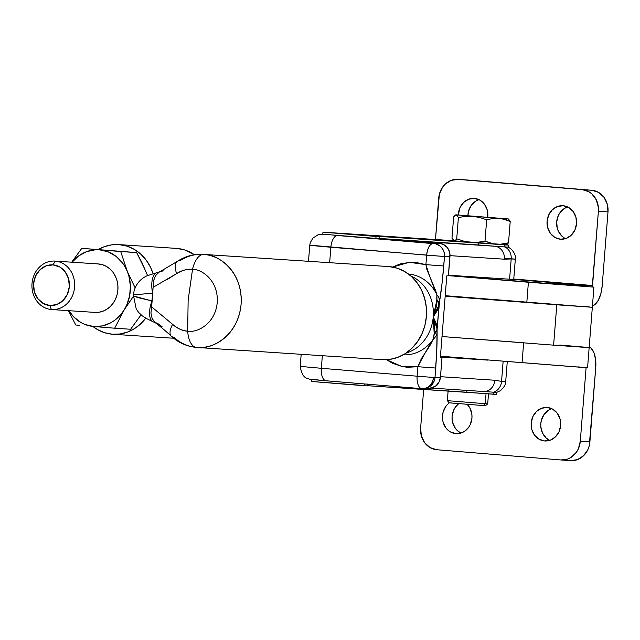 <?xml version="1.0" encoding="UTF-8"?>
<svg xmlns="http://www.w3.org/2000/svg" width="640" height="640" viewBox="0 0 640 640"><rect width="100%" height="100%" fill="white"/><g stroke="black" fill="none" stroke-linecap="round" stroke-linejoin="round"><path stroke-width="0.96" d="M489.472 278.12L468.664 276.536M560.48 239.216L554.952 237.48L550.456 233.456L547.696 227.76L547.072 221.256L548.704 214.944L552.32 209.776L557.384 206.536L563.12 205.728A16.8 14.776 93.8 0 1 576.536 223.568A16.8 14.776 93.8 0 1 560.696 239.232A16.8 14.776 93.8 0 1 560.48 239.216A16.8 14.776 93.8 0 1 547.064 221.384A16.8 14.776 93.8 0 1 562.904 205.712A16.8 14.776 93.8 0 1 563.12 205.728L568.656 207.472L573.144 211.496L575.912 217.184L576.528 223.688L574.904 230L571.28 235.176L566.216 238.408L560.48 239.216M474.416 198.408A16.8 14.776 93.8 0 1 487.744 217.144L487.2 209.872L484.44 204.176L479.944 200.152L474.416 198.408L468.68 199.224L463.616 202.456L459.992 207.624L458.32 214.936A16.8 14.776 93.8 0 1 474.2 198.392A16.8 14.776 93.8 0 1 474.416 198.408M551.768 408.68A16.8 14.776 -86.2 0 0 540.784 423.88A16.8 14.776 -86.2 0 0 549.688 440.376L546.256 438.096L542.552 433.136L540.832 426.92L540.8 423.632L541.344 420.384L544.016 414.536L548.44 410.248L551.112 408.912M544.608 440.96A16.8 14.776 93.8 0 1 531.192 423.12A16.8 14.776 93.8 0 1 547.024 407.456A16.8 14.776 93.8 0 1 547.24 407.472L552.776 409.208L557.264 413.232L560.032 418.928L560.648 425.432L559.024 431.744L555.408 436.912L550.344 440.152L544.608 440.96L539.072 439.216L534.576 435.192L531.816 429.496L531.2 423L532.824 416.68L536.44 411.512L541.504 408.28L547.24 407.472A16.8 14.776 93.8 0 1 560.656 425.304A16.8 14.776 93.8 0 1 544.824 440.976A16.8 14.776 93.8 0 1 544.608 440.96L545.04 440.984L544.608 440.96M458.656 403.688A16.8 14.776 -86.2 0 0 452.096 419.304A16.8 14.776 -86.2 0 0 460.976 433.056L457.544 430.776L455.48 428.504L452.712 422.816L452.12 419.6L452.096 416.312L453.72 410L455.312 407.216L458.656 403.688M448.144 390.568L447.352 400.656L485.264 403.704L447.352 400.656L449.208 402.832L483.328 405.576L449.312 402.824L447.736 404.2L445.704 406.584L443.032 412.44L442.52 418.968L443.112 422.184L445.872 427.88L447.944 430.144L450.368 431.904L455.896 433.64A16.8 14.776 93.8 0 0 456.112 433.656A16.8 14.776 93.8 0 0 470.776 423.336A16.8 14.776 93.8 0 0 467.256 404.376L470.192 408.6L471.92 414.824L471.944 418.112L470.32 424.424L468.728 427.208L464.304 431.496L461.632 432.832L455.896 433.64A16.8 14.776 93.8 0 1 442.848 421.112A16.8 14.776 93.8 0 1 449.32 402.856L451.408 402.944M436.776 449.728L560.968 459.976L567.872 459L571.088 457.384L576.424 452.224L578.336 448.872L580.296 441.264L586.08 367.784L580.296 441.264A20.24 17.8 93.8 0 1 561.224 459.992A20.24 17.8 93.8 0 1 560.968 459.976L436.776 449.728A20.24 17.8 93.8 0 1 420.624 428.088L421.368 435.92L424.696 442.784L430.112 447.632L436.776 449.728M570.832 460.624A20.24 17.8 -86.2 0 1 570.568 460.608L577.48 459.632L583.584 455.728L587.944 449.504L589.248 445.8L595.744 367.656L589.896 441.896L580.296 441.264L589.896 441.896A20.24 17.8 -86.2 0 1 570.832 460.624L561.224 459.992M423.672 389.4L420.624 428.088L423.672 389.4M578.28 366.904L585.344 367.552M587.08 367.736L440.456 356.208L587.568 367.824L589.152 347.648L552.944 345.104M588.672 347.568L586.928 347.376M523.632 342.84L522.048 362.944L523.632 342.84M593.92 287.128L592.328 307.304L526.816 302.416L528.4 282.248L448.456 275.648L593.92 287.128L528.4 282.248L526.816 302.416L445.224 295.688L592.32 307.304L445.184 296.184L556.792 304.808L553.616 345.16L442.008 336.536L523.64 342.768M589.216 346.848L591.192 348.248L594.016 352.912L595.616 359.728L595.744 367.656A20.64 9.816 -85.3 0 0 589.216 346.848M467.656 180.024L591.848 190.272A20.24 17.8 -86.2 0 1 608 211.912L598.392 211.28L608 211.912L602.16 286.152L608 211.912L607.256 204.08L603.928 197.216L598.512 192.368L591.848 190.272L582.24 189.64A20.24 17.8 93.8 0 1 598.392 211.28L592.248 286.912L592.328 285.912L552.2 283.304L584.632 286.208L552.16 283.304L592.328 285.912L592.552 285.52L513.768 279.016L592.552 285.52L598.392 211.28L598.36 207.312L596.288 199.824L591.832 193.856L588.912 191.736L582.24 189.64L458.056 179.392L591.848 190.272L458.056 179.392L451.144 180.368L445.04 184.272L442.592 187.144L439.376 194.2L435.448 239.76L438.72 198.104A20.24 17.8 93.8 0 1 457.792 179.376A20.24 17.8 93.8 0 1 458.056 179.392L467.656 180.024A20.24 17.8 -86.2 0 0 467.4 180.008A20.24 17.8 -86.2 0 0 467.136 179.992M564.552 238.112L562.128 236.352L558.432 231.4L557.296 228.392L556.68 221.888L558.304 215.576L559.896 212.792L564.32 208.504L567.648 206.944A16.8 14.776 -86.2 0 0 556.664 222.136A16.8 14.776 -86.2 0 0 565.56 238.632M467.92 215.616L468.512 211.328L471.192 205.472L475.616 201.192L478.936 199.624A16.8 14.776 -86.2 0 0 467.92 215.616M589.152 347.648L592.328 307.304L591.848 307.216M590.104 307.024L583.048 306.376M602.16 286.152L600.792 293.976L598.144 300.512L594.616 304.768L592.44 305.888A20.64 9.816 -85.3 0 0 602.16 286.152M592.328 285.912L513.712 279.424L592.328 285.912M489.424 278.104L467.976 276.48M483.136 277.544L485.104 277.704M98.504 263.952A24.288 21.36 -86.2 0 0 98.192 263.936A24.288 21.36 -86.2 0 0 97.872 263.912L102.616 264.76L106.504 266.472L110.008 269.008L113 272.288L115.352 276.176L116.992 280.52L117.848 285.168L117.888 289.92L117.104 294.608L115.536 299.048L113.24 303.072L110.304 306.528L106.84 309.272L102.984 311.2L98.88 312.248L94.688 312.376A24.288 21.36 -86.2 0 0 95 312.4A24.288 21.36 -86.2 0 0 117.896 289.744A24.288 21.36 -86.2 0 0 98.504 263.952L55.208 261.112L98.504 263.952M51.4 309.528A24.288 21.36 93.8 0 1 32 283.744A24.288 21.36 93.8 0 1 54.896 261.088A24.288 21.36 93.8 0 1 55.208 261.112A24.288 21.36 -86.2 0 0 32.016 283.56A24.288 21.36 -86.2 0 0 51.4 309.528L49.848 305.52A20.384 17.928 93.8 0 1 33.584 283.72A20.384 17.928 93.8 0 1 53.048 264.88L55.208 261.112L53.048 264.88L59.768 266.992L65.216 271.872L68.568 278.784L69.32 286.672L67.344 294.336L62.952 300.608L56.808 304.536L49.848 305.52L43.136 303.408L37.688 298.52L34.328 291.608L33.584 283.72L35.552 276.056L39.944 269.784L46.088 265.864L53.048 264.88A20.384 17.928 93.8 0 1 69.32 286.672A20.384 17.928 93.8 0 1 49.848 305.52L51.4 309.528A24.288 21.36 -86.2 0 0 74.592 287.072A24.288 21.36 -86.2 0 0 55.208 261.112A24.288 21.36 93.8 0 1 74.608 286.896A24.288 21.36 93.8 0 1 51.712 309.552A24.288 21.36 93.8 0 1 51.4 309.528M75.744 325L68.096 310L75.744 325L79.832 325.344L75.744 325M72.024 262.216A38.448 33.824 93.8 0 1 99.616 249.832A38.448 33.824 93.8 0 1 127.296 271.408A38.448 33.824 93.8 0 1 124.28 309.736L114.672 328.208L93.576 326.496L102.408 325.912L110.84 322.752L114.72 320.264L121.504 313.704L133.2 296.632L124.28 309.736L126.584 305.4L129.624 295.928L130.408 285.92L128.896 276.064L120.704 251.544L81.784 248.336L71.712 262.192L81.784 248.336L136.656 252.592L81.784 248.336L136.656 252.592L120.704 251.544L127.296 271.408L135.088 287.72L125.176 267.04L122.568 263.024L116.064 256.36L108.232 251.856L99.616 249.832L95.184 249.8L86.48 251.688L78.472 256.064L71.688 262.624M147.568 275.544L141.912 262.552L136.656 252.592L144.384 268.296M114.672 328.208L130.624 329.256L141.056 314.848L130.624 329.256L114.672 328.208L124.28 309.736A38.448 33.824 93.8 0 1 93.576 326.496L114.672 328.208M68.84 310.68L73.68 316.88L80.912 322.512L84.96 324.472L93.576 326.496A38.448 33.824 93.8 0 1 68.84 310.68M485.264 403.704L486.048 393.704L485.264 403.704L483.328 405.576L485.264 403.704L487.704 403.832L485.264 403.704M447.352 400.656L449.792 400.776M192.528 269.376C200.568 268.792 218.68 279.608 217.248 302.504C215.08 325.328 195.512 333.04 187.672 331.144A22.264 10.6 94.7 0 0 196.456 347.424A22.264 10.6 -85.3 0 1 187.672 331.144C195.512 333.04 215.08 325.328 217.248 302.504C218.68 279.608 200.568 268.792 192.528 269.376A22.264 10.6 -85.3 0 1 203.864 254.424A22.264 10.6 94.7 0 0 192.528 269.376L188.144 300.136L187.672 331.144L188.144 300.136L192.528 269.376C188.088 268.648 182.776 270.064 176.608 273.616A30.984 27.24 93.8 0 1 192.528 269.376M133.288 295.88L137.856 297.576L151.992 300.944L152.296 297.088A46.648 41.016 93.8 0 1 152.752 293.192A123.448 108.552 93.8 0 1 152.6 293.24L152.136 301.008A46.648 41.016 93.8 0 1 152.296 297.088L151.992 300.944A123.448 108.552 93.8 0 1 152.136 301.008L150.952 313.232L152.184 318.64L155.28 322.648C162.88 328.52 168.072 333.176 171.28 336.184C178.448 342.776 186.84 346.52 196.456 347.424L382.44 359.656A46.648 41.016 -86.2 0 0 426.408 316.144A46.648 41.016 -86.2 0 0 389.16 266.608L203.864 254.424C215.968 253.544 243.232 269.832 241.08 304.296C237.816 338.672 208.352 350.28 196.544 347.424L197.144 347.472A46.648 41.016 93.8 0 0 241.112 303.96A46.648 41.016 93.8 0 0 203.864 254.424A46.648 41.016 -86.2 0 0 203.256 254.384M166.68 279.848L176.608 273.616A22.264 8.792 -123.7 0 1 177.184 261.464A22.264 8.792 56.3 0 0 176.608 273.616L153.072 287.368L152.296 297.088L152.6 293.24L133.368 294.848M389.16 266.608A46.648 41.016 -86.2 0 0 388.56 266.56L203.264 254.384A46.648 41.016 93.8 0 1 203.864 254.424L389.16 266.608L397.064 268.16L404.528 271.44L411.256 276.32L417 282.616L421.528 290.08L424.672 298.432L426.312 307.344L426.384 316.48L424.88 325.488L421.872 334.016L417.456 341.744L411.824 348.376L405.168 353.648L397.768 357.36L389.888 359.376L381.84 359.608M177.184 261.464A22.264 8.792 -123.7 0 1 179.888 260.808A46.648 41.016 93.8 0 1 203.264 254.384C193.856 253.856 185.176 256.208 177.24 261.424L159.048 272.232L155.568 275.664L153.496 280.88L153.072 287.368L153.496 280.88L155.568 275.664L159.048 272.232M434.84 378.72L434.992 377.536L433.544 377.456C432.336 384.76 428.472 388.504 421.952 388.688L426.648 388.128L430.776 385.816L433.712 382.096L434.84 378.72M504.44 258.12L515.328 259.152L511.192 258.952L509.6 279.208L448.488 275.224L509.6 279.208L511.192 258.952L504.392 259.2A12.144 10.76 -86.3 0 0 494.624 246.216L504.936 246.944L504.896 244.92L508.192 245.064L506.424 244.872L374.016 236.072L478.544 242.944L478.392 244.968L379.312 238.448L504.744 246.936L504.896 244.92L478.544 242.944L478.392 244.968L494.624 246.216L413.28 240.928L441.168 243.576L443.384 244.44L447.096 247.376L448.456 249.328L449.92 253.84L448.424 275.784L449.984 256.216L444.52 256.496L442.192 282.232L439.016 305.008L437.112 329.2L436.72 351.832L434.992 377.536A12.144 12.128 87.1 0 1 423.52 388.712L424.328 388.64M421.864 388.68L326.16 380.784A12.144 5.784 94.7 0 1 326.112 380.776L421.904 388.68A12.144 5.784 -85.3 0 1 417.136 376.2L321.344 368.296A12.144 5.784 94.7 0 0 326.112 380.776A12.144 5.784 -85.3 0 1 321.344 368.296L300.232 366.392L321.344 368.296L322.336 355.704L321.344 368.296L417.136 376.2A12.144 5.784 94.7 0 0 421.904 388.68A12.144 5.784 94.7 0 0 421.952 388.688A12.144 10.68 -86.2 0 0 422.112 388.696L422.04 388.696M496.448 394.352L367.72 385.72L466.8 392.232L466.944 390.408L466.8 392.232L493.152 394.208L493.312 392.184L483.344 391.48L493.312 392.184L493.152 394.208L496.568 394.376L496.728 392.36L493.504 392.2A12.144 10.76 -86.3 0 0 501.56 381.376L505.696 381.584L501.56 381.376L503.128 361.376L501.56 381.376L494.872 380.248L501.56 381.376A12.144 10.76 93.7 0 1 493.504 392.2M326.072 380.776L311.376 379.448L311.216 381.464L364.296 385.736L364.432 383.944L364.296 385.736L367.704 385.904L367.864 383.888M324.88 380.68L315 379.632M322.968 232.176L322.808 234.192L375.88 238.464L376.04 236.448L322.968 232.176L453.728 240.72L323.12 232.168L376.04 236.448L375.88 238.464L379.232 238.616L375.976 238.28M425.936 242.096A12.144 5.784 94.7 0 0 425.888 242.088A12.144 5.784 94.7 0 0 425.84 242.088L415.928 241.08A12.144 10.76 93.7 0 1 417.704 241.392A12.144 10.76 -86.3 0 0 415.928 241.08L494.624 246.216A12.144 10.76 93.7 0 1 504.392 259.2L450.016 255.648L504.392 259.2L511.192 258.952A12.144 10.76 -86.3 0 0 504.936 246.944L508.152 247.112L508.312 245.088M442 357.688L440.456 377.256L439.16 381.84C436.624 383.776 440.92 384.864 428.976 388.432A12.144 12.128 -92.9 0 0 440.44 377.264L439.152 381.824L436.224 385.544L434.272 386.904L429.776 388.36L422.112 388.696A12.144 10.68 -86.2 0 0 433.544 377.456L440.44 377.264L441.976 357.696L440.36 357.52L442 357.688L440.44 377.264L434.992 377.536L435.744 368.048C436.816 352.248 437.264 340.432 437.088 332.592A12.144 10.2 179.7 0 1 433.368 339.016A40.472 35.592 -86.2 0 1 403.2 354.832A40.472 35.592 -86.2 0 0 433.368 339.016L429.76 345.96L421.32 358.72L417.88 366.712L401.808 366.464L386.456 359.696L392.368 363.184L402.304 366.568L407.472 367.28L417.88 366.712L417.136 376.2L417.88 366.712L435.744 368.048L417.88 366.712C422.92 356.64 428.08 347.408 433.368 339.016L434.656 330.12L434.632 325.824L433.24 316.84L436.032 308.104L436.728 303.824L436.856 294.712A40.472 35.592 -86.2 0 0 408.512 274.064M411.04 276.12A40.472 35.592 93.8 0 1 433.24 316.84A40.472 35.592 93.8 0 1 405.976 353.12M425.84 242.088L438.832 243.16L433.384 243.432A12.144 12.128 87.1 0 1 444.52 256.496L426.664 255.16L425.912 264.648L426.752 269.176L435.728 290.904L436.856 294.712L436.952 299.656A12.144 8.936 7.9 0 1 439.016 305.008L436.952 299.656L433.24 316.84L439.016 305.008L437.088 310.848L433.24 316.84L436.112 323.248L437.112 329.2L439.528 301.584C440.944 293.656 442.36 281.792 443.776 265.984L425.912 264.648L409.328 262.296L392.552 267.048L400.176 263.952L410.512 262.24L415.728 262.376L425.912 264.648L426.664 255.16L314.92 245.608M485 241.112L486.672 219.808L479.816 217.528L472.72 216.32L465.52 216.368L458.4 217.512L456.72 238.808L463.576 241.088L470.672 242.304L477.864 242.248L485 241.112L490.656 243.24L496.576 244.312L502.56 244.112L508.528 242.824L506.592 244.792L508.528 242.824L510.208 221.528L508.528 242.824L499.568 244.368L493.6 243.928L485 241.112L477.864 242.248L470.672 242.304L463.576 241.088L456.72 238.808L458.4 217.512L456.8 215.112L455.592 214.96L453.656 216.928L451.976 238.224L454.168 240.856L455.416 240.376L456.72 238.808L455.416 240.376L454.168 240.856L451.976 238.224L453.656 216.928L454.312 216.024L456.216 214.872L458.4 217.512L465.52 216.368L472.72 216.32L479.816 217.528L486.672 219.808L485 241.112M487.904 217.32L508.344 218.944L498.624 218.328L504.504 219.384L510.208 221.528L508.608 219.128L510.208 221.528L504.504 219.384L498.624 218.328L455.888 214.816L495.096 217.904M498.624 218.328L492.6 218.528L486.672 219.808L492.6 218.528L498.624 218.328L455.896 214.824L498.624 218.328M453.984 240.8L505.976 244.88M506.592 244.792L507.224 244.392M504.296 243.288L504.824 244.096M506.768 219.376L506.12 220.048M454.96 215.36L455.592 214.96M420.728 277.584A40.472 35.592 -86.2 0 1 436.856 294.712A12.144 10.112 9.2 0 1 439.528 301.584A12.144 10.112 -170.8 0 0 436.856 294.712C432.96 285.496 429.32 275.472 425.912 264.648L443.776 265.984L444.552 255.304L443.968 251.792L441.656 247.656L439.936 246L435.728 243.848L337.592 235.528A12.144 5.784 94.7 0 0 330.872 247.256L329.656 262.688L330.872 247.256L443.072 256.416L449.968 256.216A12.144 12.128 -92.9 0 0 438.832 243.16A12.144 5.784 -85.3 0 1 438.88 243.16A12.144 5.784 94.7 0 0 438.832 243.16L433.384 243.432L337.592 235.528L379.296 238.64L379.456 236.616L374.016 236.072L379.456 236.616M414.16 241.064L438.88 243.16C446.4 244.832 450.104 249.184 449.984 256.216L448.44 275.784L446.784 275.872L440.336 357.776L441.976 357.696L440.336 357.776L446.784 275.872L448.424 275.776M512.152 279.216L509.6 279.208L513.736 279.416L515.328 259.152C515.952 255.808 514.368 252.272 510.576 248.544L508.152 247.104M487.76 360.112L440.392 357.024L487.76 360.112M440.504 376.696L494.872 380.248A12.144 10.76 93.7 0 1 483.368 391.48A12.144 10.76 -86.3 0 0 494.872 380.248L440.504 376.696M504.936 246.944A12.144 10.76 93.7 0 1 511.192 258.952L515.328 259.152M433.384 243.432C429.824 243.92 427.584 247.832 426.664 255.16A12.144 5.784 -85.3 0 1 433.384 243.432M322.808 234.168L318.136 234.736L312.84 238.16L310.264 242.688L309.752 245.344L330.872 247.256A12.144 5.784 -85.3 0 1 337.592 235.528L326.224 234.368M431.312 388.08L483.192 391.464A12.144 10.76 -86.3 0 0 483.352 391.48L431.312 388.08M301.176 354.312L300.224 366.384L305.104 366.64M433.544 377.456L417.136 376.2L433.544 377.456M433.368 339.016A12.144 10.2 -0.3 0 0 437.088 332.592L437.112 329.2A12.144 9.056 -178.9 0 1 434.232 334.224L433.368 339.016M434.232 334.224L437.112 329.2L433.24 316.84L434.232 334.224M314.632 381.64L312.488 381.504M311.376 381.456L364.384 385.552M495.4 394.232L493.312 394.032M454.168 240.856L506.696 244.744M196.352 347.408A46.648 41.016 93.8 0 1 173.88 337.2A22.264 8.616 -47.1 0 1 171.224 336.136A22.264 8.616 -47.1 0 1 172.616 324.352C178.152 328.872 183.168 331.136 187.672 331.144A30.984 27.24 93.8 0 1 172.616 324.352A22.264 8.616 132.9 0 0 171.224 336.136M155.288 322.656L152.184 318.64L150.952 313.232L151.544 306.8L172.616 324.352L151.544 306.8L152.136 301.008A123.448 108.552 -86.2 0 0 151.992 300.944A22.264 10.048 114.7 0 0 153.144 321.808A22.264 10.048 -65.3 0 1 151.992 300.944L133.248 295.936M157.08 323.736L159.368 324.48A101.184 88.976 93.8 0 0 154.952 322.28A101.184 88.976 93.8 0 1 159.368 324.48L162.272 326.928M161.208 271.28L163.584 270.864M133.344 294.808L152.6 293.24A22.264 10.144 -105.3 0 1 157.176 272.496A22.264 10.144 74.7 0 0 152.6 293.24A123.448 108.552 -86.2 0 0 152.752 293.192L153.072 287.368M157.176 272.496A22.264 10.144 -105.3 0 1 158.888 272.312M485.448 405.672L483.328 405.576L485.528 405.688L487.704 403.832L488.496 393.744M592.048 307.24L556.792 304.808L553.616 345.16L588.872 347.592M584.056 347.104L559.776 345.04M587.224 306.752L582.744 306.352M118.752 244.6L176.384 248.384A44.928 39.52 -86.2 0 1 176.96 248.432L184.576 249.92L194.416 254.752A44.928 39.52 -86.2 0 0 176.96 248.432L119.328 244.64A44.928 39.52 93.8 0 1 153.056 273.656L150.512 267.248L146.152 260.056L140.616 253.992L134.136 249.296L126.944 246.136L119.328 244.64L111.576 244.864L103.992 246.808L98.416 249.44A44.928 39.52 93.8 0 1 118.752 244.6A44.928 39.52 93.8 0 1 119.328 244.64L175.8 248.352M112.856 334.256A44.928 39.52 93.8 0 1 112.28 334.216L120.032 333.984L127.624 332.048L134.76 328.472L141.16 323.392L145.768 318.152A44.928 39.52 93.8 0 1 112.856 334.256L170.488 338.048A44.928 39.52 -86.2 0 0 173.496 338.112L170.44 338.04M92.864 326.44L97.48 329.56L104.664 332.72L112.28 334.216A44.928 39.52 93.8 0 1 92.864 326.44M467.4 180.008L457.792 179.376M98.192 263.936L54.896 261.088M95 312.4L51.712 309.552M455.488 215.008L455.888 214.816M309.752 245.344L308.496 261.296M496.72 392.368L500.432 390.664C504.288 387.016 506.048 383.992 505.696 381.584L507.288 361.32M326.112 380.776C307.112 379.064 311.992 379.864 307.352 378.416C303.8 377.624 301.424 373.608 300.224 366.384M155.944 323.16L146.264 318.424L142.224 315.816L138.624 312.4L136.24 309.04L133.336 294.792C134.616 285.864 139.144 279.544 146.928 275.824L160.968 271.36"/></g></svg>
